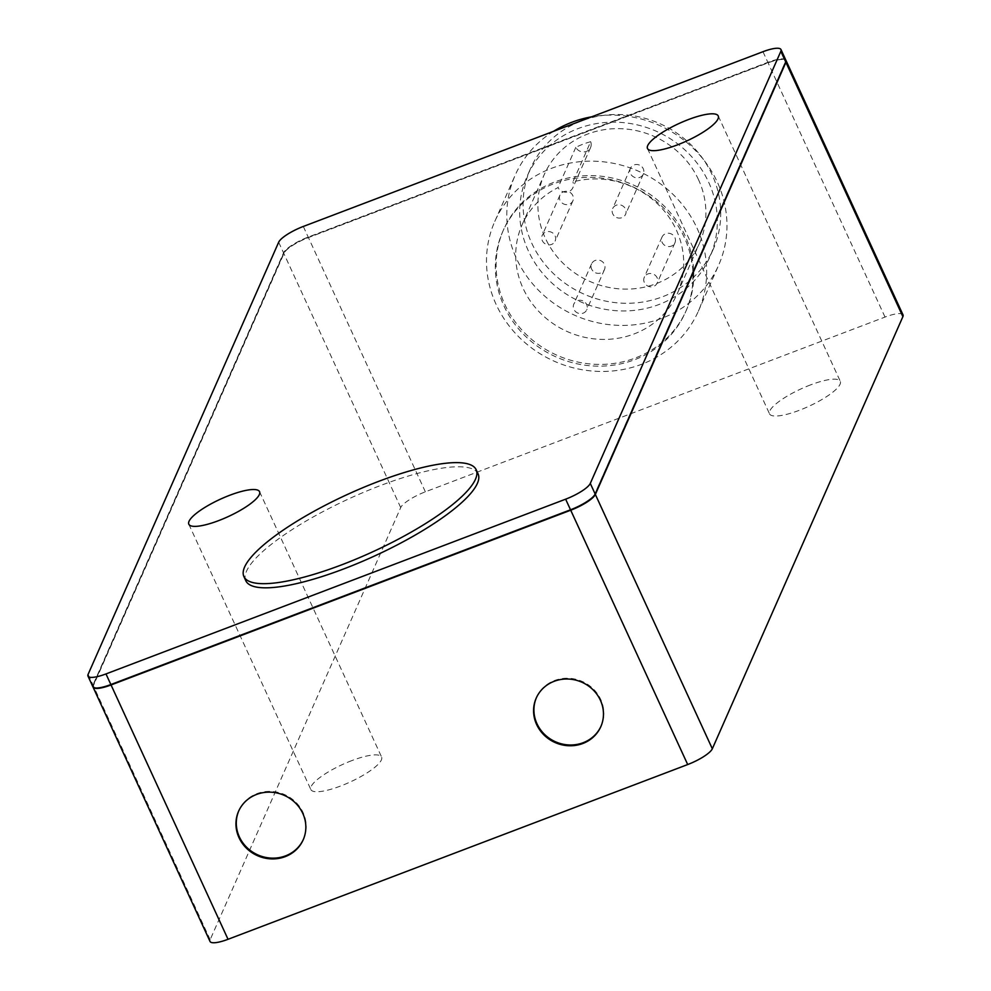 <?xml version="1.0" encoding="UTF-8"?>
<svg xmlns="http://www.w3.org/2000/svg" width="991" height="991" viewBox="0 0 991 991"><rect width="100%" height="100%" fill="white"/><g stroke="black" fill="none" stroke-linecap="round" stroke-linejoin="round"><path stroke-width="0.74" stroke-dasharray="4.96 3.72" d="M675.02 242.597A7.061 6.603 -156.2 0 0 671.068 233.839A7.061 6.603 -156.2 0 0 661.963 237.221A7.061 6.603 -156.2 0 0 665.915 245.991A7.061 6.603 -156.2 0 0 675.02 242.597M595.554 272.81A7.061 6.603 -156.2 0 0 604.498 269.54A7.061 6.603 -156.2 0 0 600.521 260.583A7.061 6.603 -156.2 0 0 591.577 263.841A7.061 6.603 -156.2 0 0 595.554 272.81M559.89 195.277A7.061 6.603 -156.2 0 0 563.854 204.047A7.061 6.603 -156.2 0 0 572.959 200.653A7.061 6.603 -156.2 0 0 569.007 191.895A7.061 6.603 -156.2 0 0 559.89 195.277M639.368 165.063A7.061 6.603 -156.2 0 0 630.412 168.334A7.061 6.603 -156.2 0 0 634.389 177.29A7.061 6.603 -156.2 0 0 643.345 174.032A7.061 6.603 -156.2 0 0 639.368 165.063M644.212 277.468A7.061 6.603 -156.2 0 0 648.164 286.238A7.061 6.603 -156.2 0 0 657.281 282.844A7.061 6.603 -156.2 0 0 653.317 274.086A7.061 6.603 -156.2 0 0 644.212 277.468M582.782 300.83A7.061 6.603 -156.2 0 0 573.826 304.088A7.061 6.603 -156.2 0 0 577.803 313.057A7.061 6.603 -156.2 0 0 586.759 309.787A7.061 6.603 -156.2 0 0 582.782 300.83M555.208 240.9A7.061 6.603 -156.2 0 0 551.256 232.142A7.061 6.603 -156.2 0 0 542.151 235.524A7.061 6.603 -156.2 0 0 546.103 244.294A7.061 6.603 -156.2 0 0 555.208 240.9M616.65 217.549A7.061 6.603 -156.2 0 0 625.594 214.279A7.061 6.603 -156.2 0 0 621.617 205.323A7.061 6.603 -156.2 0 0 612.673 208.581A7.061 6.603 -156.2 0 0 616.65 217.549M590.661 141.701A84.879 79.305 -156.2 0 0 575.796 147.349A8.238 7.705 -156.2 0 0 590.661 141.701L572.922 181.948A84.879 79.305 23.8 0 1 676.357 230.048A84.879 79.305 23.8 0 1 677.373 293.435A84.879 79.305 23.8 0 1 601.017 339.38A84.879 79.305 23.8 0 1 523.075 288.319A84.879 79.305 23.8 0 1 522.046 224.932A84.879 79.305 23.8 0 1 558.057 187.596A8.238 7.705 -156.2 0 0 572.922 181.948M575.796 147.349L558.057 187.596M698.544 179.743A84.879 79.305 -156.2 0 0 620.601 128.681A84.879 79.305 -156.2 0 0 544.232 174.627A84.879 79.305 -156.2 0 0 545.261 238.013A84.879 79.305 -156.2 0 0 623.203 289.075A84.879 79.305 -156.2 0 0 699.559 243.129A84.879 79.305 -156.2 0 0 698.544 179.743M712.058 174.602A99.868 93.303 -156.2 0 0 620.366 114.535A99.868 93.303 -156.2 0 0 530.519 168.581A99.868 93.303 -156.2 0 0 531.733 243.154A99.868 93.303 -156.2 0 0 623.426 303.221A99.868 93.303 -156.2 0 0 713.272 249.175A99.868 93.303 -156.2 0 0 712.058 174.602M708.676 182.282A99.868 93.303 23.8 0 1 709.89 256.855A99.868 93.303 23.8 0 1 620.044 310.901A99.868 93.303 23.8 0 1 528.339 250.834A99.868 93.303 23.8 0 1 527.138 176.262A99.868 93.303 23.8 0 1 616.984 122.215A99.868 93.303 23.8 0 1 708.676 182.282M553.548 131.32A111.24 103.931 -156.2 0 0 515.097 175.382A111.24 103.931 -156.2 0 0 516.435 258.453A111.24 103.931 -156.2 0 0 618.582 325.358A111.24 103.931 -156.2 0 0 718.661 265.154A111.24 103.931 -156.2 0 0 717.311 182.084A111.24 103.931 -156.2 0 0 591.714 116.814M697.007 228.116A111.24 103.931 23.8 0 1 698.358 311.186A111.24 103.931 23.8 0 1 598.279 371.39A111.24 103.931 23.8 0 1 496.144 304.485A111.24 103.931 23.8 0 1 494.794 221.414A111.24 103.931 23.8 0 1 594.873 161.211A111.24 103.931 23.8 0 1 697.007 228.116M504.766 304.287A99.868 93.303 -156.2 0 0 596.471 364.354A99.868 93.303 -156.2 0 0 686.317 310.307A99.868 93.303 -156.2 0 0 685.103 235.734A99.868 93.303 -156.2 0 0 593.411 175.667A99.868 93.303 -156.2 0 0 503.564 229.714A99.868 93.303 -156.2 0 0 504.766 304.287M303.382 839.402A35.317 33 -156.2 0 0 303.543 839.018A35.317 33 -156.2 0 0 303.122 812.645A35.317 33 -156.2 0 0 270.692 791.4A35.317 33 -156.2 0 0 238.918 810.514A35.317 33 -156.2 0 0 238.757 810.898M601.004 726.254A35.317 33 -156.2 0 0 601.178 725.87A35.317 33 -156.2 0 0 600.744 699.497A35.317 33 -156.2 0 0 568.314 678.253A35.317 33 -156.2 0 0 536.54 697.367A35.317 33 -156.2 0 0 536.379 697.751M503.998 306.046A99.868 93.303 -156.2 0 0 595.69 366.113A99.868 93.303 -156.2 0 0 685.537 312.054A99.868 93.303 -156.2 0 0 684.335 237.481A99.868 93.303 -156.2 0 0 592.63 177.414A99.868 93.303 -156.2 0 0 502.784 231.473A99.868 93.303 -156.2 0 0 503.998 306.046M94.479 687.804A23.078 5.661 155.3 0 1 93.476 686.924A23.078 5.661 155.3 0 1 93.612 685.202L284.157 253.089A23.078 5.661 155.3 0 1 308.312 237.642L767.975 62.891A23.078 5.661 155.3 0 1 785.615 60.773A23.078 5.661 155.3 0 1 785.628 62.148M92.968 686.912A23.549 5.773 155.3 0 1 93.179 685.363L283.736 253.25A23.549 5.773 155.3 0 1 308.387 237.493L768.037 62.743A23.549 5.773 155.3 0 1 785.937 60.377M570.593 509.647A23.078 5.661 -24.7 0 0 594.736 494.199L785.293 62.086A23.078 5.661 -24.7 0 0 785.429 60.364A23.078 5.661 -24.7 0 0 767.777 62.483L308.127 237.233A23.078 5.661 -24.7 0 0 283.971 252.68L93.414 684.793A23.078 5.661 -24.7 0 0 93.29 686.515A23.078 5.661 -24.7 0 0 110.93 684.397L570.643 509.746M903.024 314.903A23.549 5.773 -24.7 0 0 885.025 317.07L425.362 491.821A23.549 5.773 -24.7 0 0 400.711 507.578L210.154 939.691A23.549 5.773 -24.7 0 0 210.03 941.45M785.851 60.166A23.549 5.773 -24.7 0 0 767.852 62.322L308.189 237.072A23.549 5.773 -24.7 0 0 283.55 252.841L92.993 684.954A23.549 5.773 -24.7 0 0 92.857 686.701M810.527 384.904A38.934 9.538 -24.7 0 0 769.549 413.866A38.934 9.538 -24.7 0 0 799.316 410.299A38.934 9.538 -24.7 0 0 840.294 381.324A38.934 9.538 -24.7 0 0 810.527 384.904M351.83 760.605A38.934 9.538 -24.7 0 0 310.864 789.579A38.934 9.538 -24.7 0 0 340.631 786.012A38.934 9.538 -24.7 0 0 381.597 757.037A38.934 9.538 -24.7 0 0 351.83 760.605M245.805 580.714A127.827 31.328 155.3 0 1 380.333 485.602A127.827 31.328 155.3 0 1 478.083 473.884M885.025 317.07L768.037 62.743M425.362 491.821L308.387 237.493M400.711 507.578L283.736 253.25M210.154 939.691L93.179 685.363M88.112 674.338L92.993 684.954M278.669 242.225L283.55 252.841M303.308 226.456L308.189 237.072M762.971 51.705L767.852 62.322M674.958 242.758L657.206 283.005M662.025 237.06L644.274 277.307M591.577 263.841L573.826 304.088M604.498 269.54L586.759 309.787M559.965 195.116L542.213 235.363M572.897 200.814L555.146 241.061M643.345 174.032L625.594 214.279M630.412 168.334L612.673 208.581M590.611 147.498L572.86 187.745M522.046 224.932L544.232 174.627M677.373 293.435L699.559 243.129M713.272 249.175L709.89 256.855M530.519 168.581L527.138 176.262M698.358 311.186L718.661 265.154M494.794 221.414L515.097 175.382M686.317 310.307L685.537 312.054M503.564 229.714L502.784 231.473M238.918 810.514L238.583 811.282M303.543 839.018L303.209 839.786M536.54 697.367L536.205 698.135M601.178 725.87L600.831 726.638M188.81 524.214L310.864 789.579M259.555 491.685L381.597 757.037M647.495 148.514L769.549 413.866M718.24 115.972L840.294 381.324"/><path stroke-width="1.49" d="M591.714 116.814A111.24 103.931 -156.2 0 0 553.548 131.32M238.757 810.898A35.317 33 -156.2 0 0 239.351 836.887A35.317 33 -156.2 0 0 271.546 858.119A35.317 33 -156.2 0 0 303.382 839.402M536.379 697.751A35.317 33 -156.2 0 0 536.973 723.74A35.317 33 -156.2 0 0 569.181 744.972A35.317 33 -156.2 0 0 601.004 726.254M239.004 837.655A35.317 33 23.8 0 1 238.583 811.282A35.317 33 23.8 0 1 270.357 792.168A35.317 33 23.8 0 1 302.788 813.413A35.317 33 23.8 0 1 303.209 839.786A35.317 33 23.8 0 1 271.435 858.9A35.317 33 23.8 0 1 239.004 837.655M536.626 724.508A35.317 33 23.8 0 1 536.205 698.135A35.317 33 23.8 0 1 567.979 679.021A35.317 33 23.8 0 1 600.41 700.265A35.317 33 23.8 0 1 600.831 726.638A35.317 33 23.8 0 1 569.057 745.752A35.317 33 23.8 0 1 536.626 724.508M785.628 62.148A23.078 5.661 155.3 0 1 785.491 62.495L594.934 494.608A23.078 5.661 155.3 0 1 570.779 510.055L111.116 684.806A23.078 5.661 155.3 0 1 94.479 687.804M785.937 60.377A23.549 5.773 155.3 0 1 786.049 60.575A23.549 5.773 155.3 0 1 785.913 62.334L595.356 494.447A23.549 5.773 155.3 0 1 570.717 510.216L111.054 684.967A23.549 5.773 155.3 0 1 93.055 687.122A23.549 5.773 155.3 0 1 92.968 686.912M93.055 687.122L210.03 941.45A23.549 5.773 -24.7 0 0 228.029 939.295L687.692 764.544A23.549 5.773 -24.7 0 0 712.331 748.775L902.888 316.662A23.549 5.773 -24.7 0 0 903.024 314.903L786.049 60.575M87.976 676.097L92.857 686.701A23.549 5.773 -24.7 0 0 110.868 684.546L570.519 509.795A23.549 5.773 -24.7 0 0 595.17 494.038L785.727 61.925A23.549 5.773 -24.7 0 0 785.851 60.166L780.97 49.55A23.549 5.773 -24.7 0 0 762.971 51.705L303.308 226.456A23.549 5.773 -24.7 0 0 278.669 242.225L88.112 674.338A23.549 5.773 -24.7 0 0 87.976 676.097A23.549 5.773 -24.7 0 0 105.975 673.93L565.638 499.179A23.549 5.773 -24.7 0 0 590.289 483.422L780.846 51.309A23.549 5.773 -24.7 0 0 780.97 49.55M218.577 520.647A38.934 9.538 155.3 0 1 188.81 524.214A38.934 9.538 155.3 0 1 229.776 495.252A38.934 9.538 155.3 0 1 259.555 491.685A38.934 9.538 155.3 0 1 218.577 520.647M677.274 144.934A38.934 9.538 155.3 0 1 647.495 148.514A38.934 9.538 155.3 0 1 688.472 119.539A38.934 9.538 155.3 0 1 718.24 115.972A38.934 9.538 155.3 0 1 677.274 144.934M476.175 469.734L478.083 473.884A127.827 31.328 155.3 0 1 343.555 568.995A127.827 31.328 155.3 0 1 245.805 580.714L243.897 576.564A127.827 31.328 155.3 0 1 378.426 481.453A127.827 31.328 155.3 0 1 476.175 469.734A127.827 31.328 155.3 0 1 341.647 564.845A127.827 31.328 155.3 0 1 243.897 576.564M902.888 316.662L785.913 62.334M228.029 939.295L111.054 684.967M687.692 764.544L570.717 510.216M712.331 748.775L595.356 494.447M590.289 483.422L595.17 494.038M565.638 499.179L570.519 509.795M105.975 673.93L110.868 684.546M780.846 51.309L785.727 61.925"/></g></svg>
